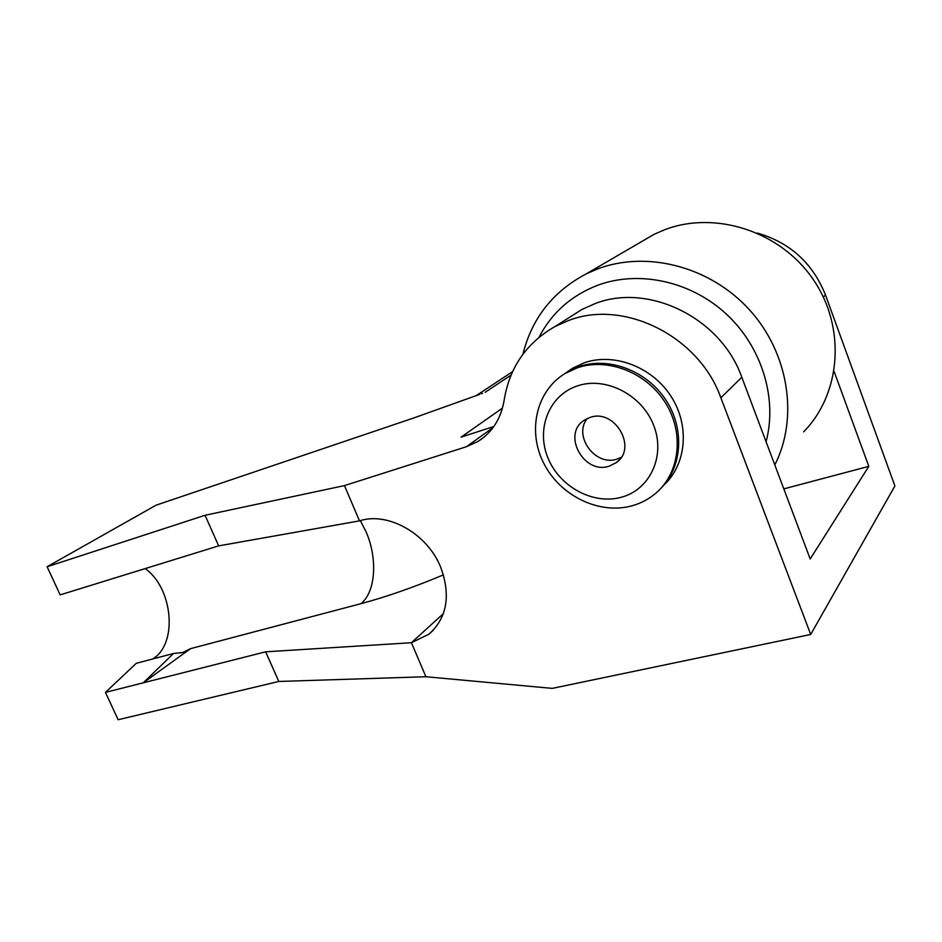 <?xml version="1.0" encoding="UTF-8"?>
<svg xmlns="http://www.w3.org/2000/svg" width="942" height="942" viewBox="0 0 942 942"><rect width="100%" height="100%" fill="white"/><g stroke="black" fill="none" stroke-linecap="round" stroke-linejoin="round"><path stroke-width="1.41" d="M145.15 568.603C172.563 587.702 178.109 642.574 153.558 658.423L152.769 658.964M443.447 574.856C413.62 587.361 386.102 596.969 360.88 603.692L190.555 648.649L182.972 652.441L173.505 653.489L136.284 663.309L105.457 692.394L265.644 651.817L411.418 642.715L443.364 613.631M479.513 394.439L413.927 417.907L156.031 505.206L47.1 566.743L205.073 515.274L344.466 485.601L359.491 520.879C387.763 511.412 427.338 533.572 440.738 567.32C450.971 595.568 447.061 617.858 428.975 634.19L411.418 642.715L425.925 676.733L552.306 688.378L810.697 634.472L720.877 397.795C698.882 335.682 623.333 298.932 568.591 320.515L555.168 326.438C526.507 342.853 509.504 367.404 504.17 400.103C501.073 418.46 492.43 432.178 478.253 441.292L466.443 446.72L344.466 485.601M569.992 317.042L582.015 309.412L595.038 303.63C648.167 282.565 720.877 317.548 741.801 377.224L810.191 558.971L868.807 466.349L834.082 371.395M425.925 676.733L278.797 681.466L118.139 719.723L105.457 692.394M278.797 681.466L265.644 651.817M810.697 634.472L894.9 485.954L825.475 294.964C812.781 263.23 790.114 242.612 757.45 233.098M502.475 408.11L461.097 437.123L493.832 426.526M205.073 515.274L218.65 545.877L60.17 594.873L47.1 566.743M783.815 488.886L868.807 466.349M218.65 545.877L359.491 520.879M173.505 653.489L143.231 682.82L190.555 648.649M621.202 457.353L616.939 459.119C595.32 466.655 572.842 435.852 587.302 418.507M609.238 466.16C583.828 474.956 561.562 434.085 584.323 420.191L589.998 417.459C614.714 408.192 637.875 447.956 616.362 462.569L609.238 466.16M577.505 385.867C605.635 376.211 642.079 394.78 653.713 425.466C665.77 456.022 649.968 489.628 621.496 497.199C593.189 505.206 559.301 486.673 547.82 457.612C535.939 428.692 549.186 395.063 577.505 385.867M577.446 367.769C607.696 357.348 646.683 372.49 665.511 402.976C684.551 433.344 679.771 472.966 655.844 493.196C648.838 499.154 640.854 503.369 631.905 505.842C599.018 514.921 560.066 495.68 543.793 463.358C527.226 431.177 536.128 390.836 565.259 373.397L577.446 367.769M579.095 366.591C608.485 356.488 646.236 370.406 665.499 399.432C684.94 428.339 682.408 467.032 660.731 488.498C682.408 467.032 684.94 428.339 665.499 399.432C646.236 370.406 608.485 356.488 579.095 366.591L566.919 372.208L579.095 366.591M562.044 375.469L566.919 372.208L562.044 375.469M766.07 441.704C777.633 398.537 761.866 346.762 726.094 313.827C690.309 280.881 638.641 270.142 597.876 285.19C571.358 295.435 551.753 312.791 539.036 337.248M522.928 354.227C531.889 318.149 553.095 291.313 586.548 273.698L597.699 268.894C646.577 250.372 709.891 266.221 749.385 309.718C788.972 353.12 798.734 417.989 774.807 464.924M803.632 431.848C841.029 393.909 846.434 327.439 813.04 279.197C779.952 230.766 714.637 210.325 664.322 229.872L654.066 234.334L640.595 242.188M663.745 485.248C686.4 464.512 690.074 425.666 671.022 396.311C652.158 366.827 614.102 352.485 584.487 362.705L572.383 368.298L565.259 373.397M512.683 371.489L511.765 372.161M510.694 375.352L485.165 392.284M720.877 397.795L741.801 377.224M466.443 446.72L493.055 427.609M823.355 297.048L825.475 294.964M360.35 520.632L366.108 531.889C377.813 558.512 375.728 592.177 360.88 603.692M182.972 652.441L181.017 652.959M512.648 371.584L475.969 395.781M555.168 326.438L582.015 309.412M478.253 441.292L484.259 436.947M482.469 393.32L481.162 393.815M428.975 634.19L433.355 630.163M616.362 462.569L619.165 459.979M586.548 273.698L654.066 234.334"/></g></svg>
